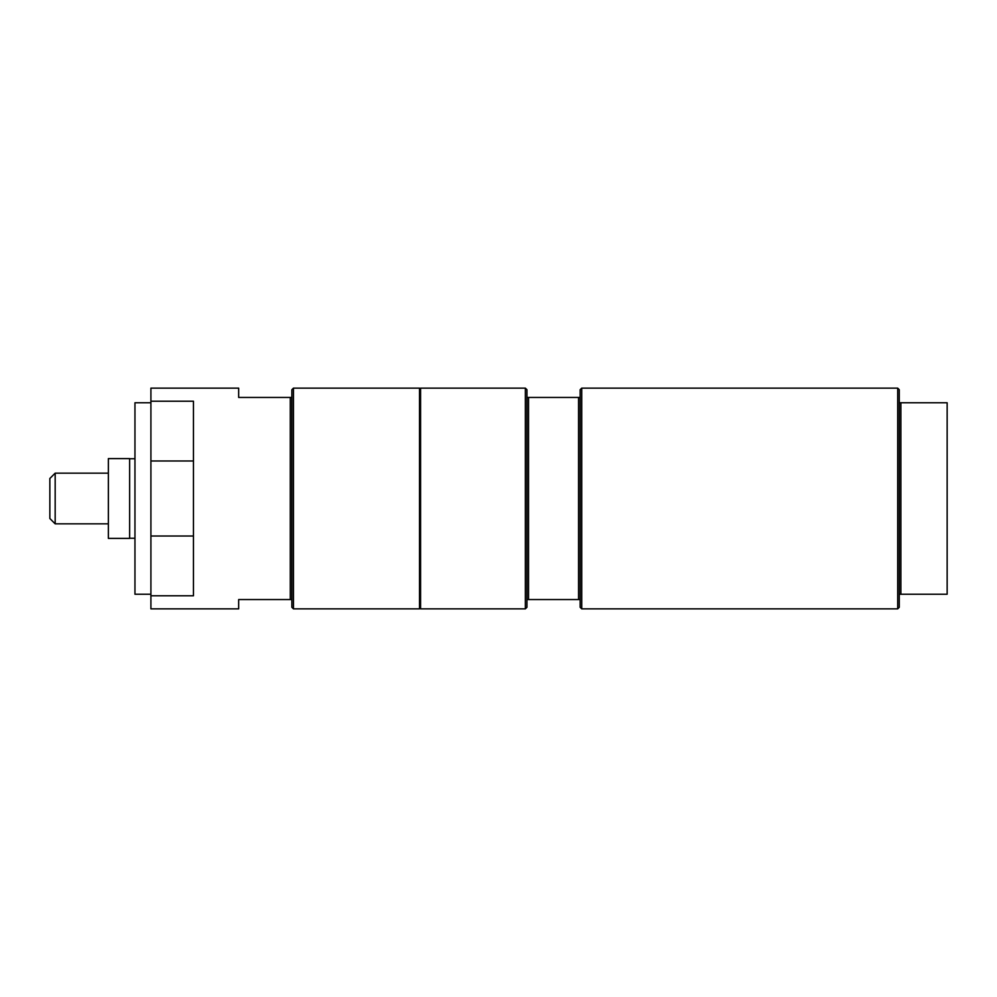 <?xml version="1.0" encoding="UTF-8"?>
<svg xmlns="http://www.w3.org/2000/svg" width="997" height="997" viewBox="0 0 997 997"><rect width="100%" height="100%" fill="white"/><g stroke="black" fill="none" stroke-linecap="round" stroke-linejoin="round"><path stroke-width="1.5" d="M900.877 402.763L899.282 402.763L899.282 594.237L947.15 594.237L947.15 402.763L900.877 402.763L900.877 594.237M580.142 397.442L578.547 397.442L578.547 599.558L580.142 599.558L580.142 389.727L581.737 388.132L897.686 388.132L899.282 389.727L899.282 402.763M897.686 388.132L897.686 608.868L899.282 607.273L899.282 594.237M419.513 402.763L420.572 402.763M419.513 498.5L419.513 388.132L293.454 388.132L293.454 608.868L419.513 608.868L419.513 498.5M290.264 397.442L238.669 397.442L238.669 388.132L150.908 388.132L150.908 608.868L238.669 608.868L238.669 599.558L290.264 599.558L290.264 397.442L291.859 397.442L291.859 389.727L293.454 388.132M293.454 608.868L291.859 607.273L291.859 599.558L290.264 599.558M291.859 599.558L291.859 397.442M897.686 608.868L581.737 608.868L580.142 607.273L580.142 599.558M581.737 388.132L581.737 608.868M525.357 388.132L526.952 389.727L526.952 607.273L525.357 608.868L420.572 608.868L420.572 388.132L525.357 388.132L525.357 608.868M578.547 397.442L526.952 397.442M528.547 397.442L528.547 599.558L578.547 599.558M526.952 599.558L528.547 599.558M150.908 402.763L134.956 402.763L134.956 594.237L150.908 594.237M150.908 595.782L193.455 595.782L193.455 401.218L150.908 401.218M108.361 458.608L108.361 538.392L129.635 538.392L129.635 458.608L108.361 458.608M55.171 473.164L49.85 478.485L49.85 518.515L55.171 523.836L55.171 473.164L108.361 473.164M150.908 536.012L193.455 536.012M150.908 460.988L193.455 460.988M420.572 594.237L419.513 594.237M129.635 538.255L134.956 538.255M129.635 458.745L134.956 458.745M55.171 523.836L108.361 523.836"/></g></svg>
